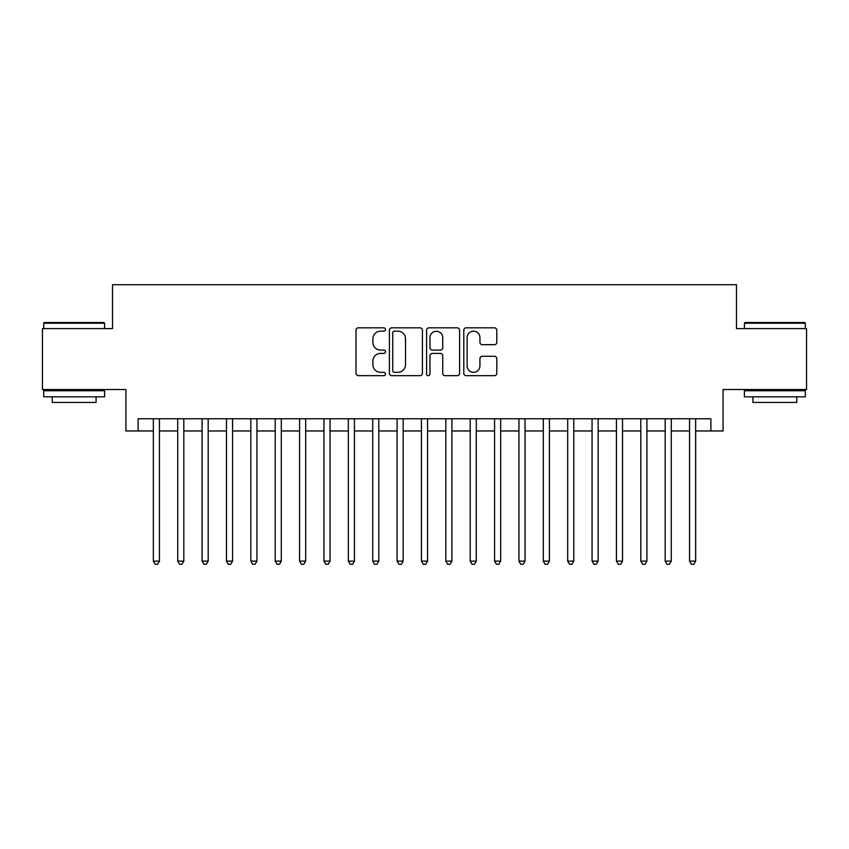 <?xml version="1.0" encoding="UTF-8"?>
<svg xmlns="http://www.w3.org/2000/svg" width="849" height="849" viewBox="0 0 849 849"><rect width="100%" height="100%" fill="white"/><g stroke="black" fill="none" stroke-linecap="round" stroke-linejoin="round"><path stroke-width="1.27" d="M385.499 329.497A1.677 1.677 0 0 0 383.833 327.82L358.405 327.82A2.388 2.388 0 0 0 356.018 330.219L356.018 373.273A2.388 2.388 0 0 0 358.405 375.672L383.833 375.672A1.677 1.677 0 0 0 385.499 373.995A1.677 1.677 0 0 0 383.833 372.318L380.543 372.318A7.652 7.652 0 0 1 372.881 364.667L372.881 361.08A7.652 7.652 0 0 1 380.543 353.417L383.833 353.417A1.677 1.677 0 0 0 385.499 351.741A1.677 1.677 0 0 0 383.833 350.075L380.543 350.075A7.652 7.652 0 0 1 372.881 342.412L372.881 338.825A7.652 7.652 0 0 1 380.543 331.174L383.833 331.174A1.677 1.677 0 0 0 385.499 329.497M494.415 344.683A2.388 2.388 0 0 0 496.814 342.296L496.814 330.219A2.388 2.388 0 0 0 494.415 327.82L466.186 327.82A2.388 2.388 0 0 0 463.798 330.219L463.798 373.273A2.388 2.388 0 0 0 466.186 375.672L494.415 375.672A2.388 2.388 0 0 0 496.814 373.273L496.814 358.681A2.388 2.388 0 0 0 494.415 356.293L482.338 356.293A2.388 2.388 0 0 0 479.94 358.681L479.94 365.919A6.399 6.399 0 0 1 473.54 372.318A6.399 6.399 0 0 1 467.141 365.919L467.141 337.573A6.399 6.399 0 0 1 473.54 331.174A6.399 6.399 0 0 1 479.94 337.573L479.94 342.296A2.388 2.388 0 0 0 482.338 344.683L494.415 344.683M138.111 430.963L138.111 418.769L710.889 418.769L710.889 430.963L723.072 430.963L723.072 389.521L806.55 389.521L806.55 328.595L736.476 328.595L736.476 284.723L112.524 284.723L112.524 328.595L42.45 328.595L42.45 389.521L125.928 389.521L125.928 430.963L153.351 430.963M422.409 330.219A2.388 2.388 0 0 0 420.011 327.82L391.782 327.82A2.388 2.388 0 0 0 389.394 330.219L389.394 373.273A2.388 2.388 0 0 0 391.782 375.672L420.011 375.672A2.388 2.388 0 0 0 422.409 373.273L422.409 330.219M428.989 327.82L457.218 327.82A2.388 2.388 0 0 1 459.606 330.219L459.606 373.273A2.388 2.388 0 0 1 457.218 375.672L445.131 375.672A2.388 2.388 0 0 1 442.743 373.273L442.743 355.816A2.388 2.388 0 0 0 440.344 353.417L432.332 353.417A2.388 2.388 0 0 0 429.944 355.816L429.944 373.995A1.677 1.677 0 0 1 428.267 375.672A1.677 1.677 0 0 1 426.591 373.995L426.591 330.219A2.388 2.388 0 0 1 428.989 327.82M159.442 430.963L177.717 430.963M183.819 430.963L202.094 430.963M208.185 430.963L226.471 430.963M232.562 430.963L250.837 430.963M256.939 430.963L275.214 430.963M281.306 430.963L299.591 430.963M305.682 430.963L323.957 430.963M330.049 430.963L348.334 430.963M354.426 430.963L372.711 430.963M378.803 430.963L397.077 430.963M403.169 430.963L421.454 430.963M427.546 430.963L445.831 430.963M451.923 430.963L470.197 430.963M476.289 430.963L494.574 430.963M500.666 430.963L518.951 430.963M525.043 430.963L543.318 430.963M549.409 430.963L567.694 430.963M573.786 430.963L592.061 430.963M598.163 430.963L616.438 430.963M622.529 430.963L640.815 430.963M646.906 430.963L665.181 430.963M671.283 430.963L689.558 430.963M695.649 430.963L710.889 430.963M394.414 331.174A1.677 1.677 0 0 0 392.737 332.85L392.737 370.642A1.677 1.677 0 0 0 394.414 372.318L397.884 372.318A7.652 7.652 0 0 0 405.535 364.667L405.535 338.825A7.652 7.652 0 0 0 397.884 331.174L394.414 331.174M442.743 337.69A6.399 6.399 0 0 0 436.344 331.29A6.399 6.399 0 0 0 429.944 337.69L429.944 347.676A2.388 2.388 0 0 0 432.332 350.075L440.344 350.075A2.388 2.388 0 0 0 442.743 347.676L442.743 337.69M159.442 418.769L159.442 561.115L153.351 561.115L153.351 418.769M159.442 561.115L157.617 564.277L155.176 564.277L153.351 561.115M44.403 322.503L103.875 322.503L104.597 323.225L43.67 323.225L44.403 322.503M74.139 396.833L43.67 396.833L43.67 390.742L104.597 390.742L104.597 396.833L74.139 396.833M96.075 396.833L96.075 402.447L52.203 402.447L52.203 396.833M745.125 322.503L804.597 322.503L805.33 323.225L744.403 323.225L745.125 322.503M774.861 396.833L744.403 396.833L744.403 390.742L805.33 390.742L805.33 396.833L774.861 396.833M796.797 396.833L796.797 402.447L752.925 402.447L752.925 396.833M183.819 418.769L183.819 561.115L177.717 561.115L177.717 418.769M183.819 561.115L181.983 564.277L179.553 564.277L177.717 561.115M208.185 418.769L208.185 561.115L202.094 561.115L202.094 418.769M208.185 561.115L206.36 564.277L203.919 564.277L202.094 561.115M232.562 418.769L232.562 561.115L226.471 561.115L226.471 418.769M232.562 561.115L230.737 564.277L228.296 564.277L226.471 561.115M256.939 418.769L256.939 561.115L250.837 561.115L250.837 418.769M256.939 561.115L255.103 564.277L252.673 564.277L250.837 561.115M281.306 418.769L281.306 561.115L275.214 561.115L275.214 418.769M281.306 561.115L279.48 564.277L277.039 564.277L275.214 561.115M305.682 418.769L305.682 561.115L299.591 561.115L299.591 418.769M305.682 561.115L303.857 564.277L301.416 564.277L299.591 561.115M330.049 418.769L330.049 561.115L323.957 561.115L323.957 418.769M330.049 561.115L328.223 564.277L325.793 564.277L323.957 561.115M354.426 418.769L354.426 561.115L348.334 561.115L348.334 418.769M354.426 561.115L352.6 564.277L350.159 564.277L348.334 561.115M378.803 418.769L378.803 561.115L372.711 561.115L372.711 418.769M378.803 561.115L376.977 564.277L374.536 564.277L372.711 561.115M403.169 418.769L403.169 561.115L397.077 561.115L397.077 418.769M403.169 561.115L401.344 564.277L398.913 564.277L397.077 561.115M427.546 418.769L427.546 561.115L421.454 561.115L421.454 418.769M427.546 561.115L425.72 564.277L423.28 564.277L421.454 561.115M451.923 418.769L451.923 561.115L445.831 561.115L445.831 418.769M451.923 561.115L450.087 564.277L447.656 564.277L445.831 561.115M476.289 418.769L476.289 561.115L470.197 561.115L470.197 418.769M476.289 561.115L474.464 564.277L472.023 564.277L470.197 561.115M500.666 418.769L500.666 561.115L494.574 561.115L494.574 418.769M500.666 561.115L498.841 564.277L496.4 564.277L494.574 561.115M525.043 418.769L525.043 561.115L518.951 561.115L518.951 418.769M525.043 561.115L523.207 564.277L520.777 564.277L518.951 561.115M549.409 418.769L549.409 561.115L543.318 561.115L543.318 418.769M549.409 561.115L547.584 564.277L545.143 564.277L543.318 561.115M573.786 418.769L573.786 561.115L567.694 561.115L567.694 418.769M573.786 561.115L571.961 564.277L569.52 564.277L567.694 561.115M598.163 418.769L598.163 561.115L592.061 561.115L592.061 418.769M598.163 561.115L596.327 564.277L593.897 564.277L592.061 561.115M622.529 418.769L622.529 561.115L616.438 561.115L616.438 418.769M622.529 561.115L620.704 564.277L618.263 564.277L616.438 561.115M646.906 418.769L646.906 561.115L640.815 561.115L640.815 418.769M646.906 561.115L645.081 564.277L642.64 564.277L640.815 561.115M671.283 418.769L671.283 561.115L665.181 561.115L665.181 418.769M671.283 561.115L669.447 564.277L667.017 564.277L665.181 561.115M695.649 418.769L695.649 561.115L689.558 561.115L689.558 418.769M695.649 561.115L693.824 564.277L691.383 564.277L689.558 561.115M43.67 328.595L43.67 323.225M57.562 390.742L57.562 389.521M90.705 390.742L90.705 389.521M104.597 328.595L104.597 323.225M744.403 328.595L744.403 323.225M758.295 390.742L758.295 389.521M791.438 390.742L791.438 389.521M805.33 328.595L805.33 323.225"/></g></svg>
